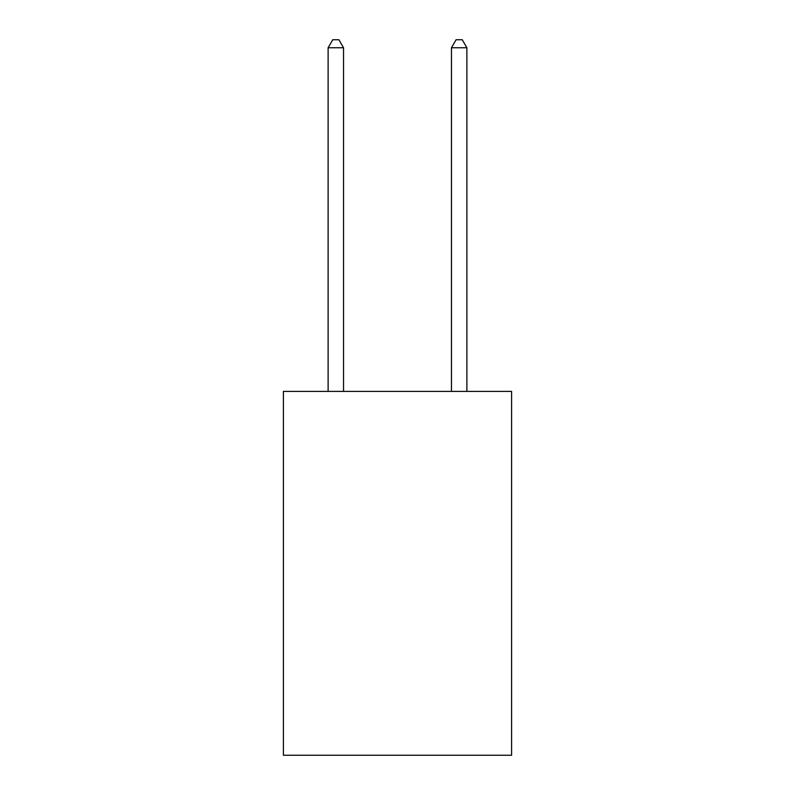 <?xml version="1.0" encoding="UTF-8"?>
<svg xmlns="http://www.w3.org/2000/svg" width="795" height="795" viewBox="0 0 795 795"><rect width="100%" height="100%" fill="white"/><g stroke="black" fill="none" stroke-linecap="round" stroke-linejoin="round"><path stroke-width="1.19" d="M511.592 391.398L511.592 755.25L283.408 755.25L283.408 391.398L511.592 391.398M343.539 391.398L343.539 47.77L328.116 47.77L328.116 391.398M328.116 47.77L332.747 39.75L338.909 39.75L343.539 47.77M466.884 391.398L466.884 47.77L451.461 47.77L451.461 391.398M451.461 47.77L456.091 39.75L462.253 39.75L466.884 47.77"/></g></svg>
